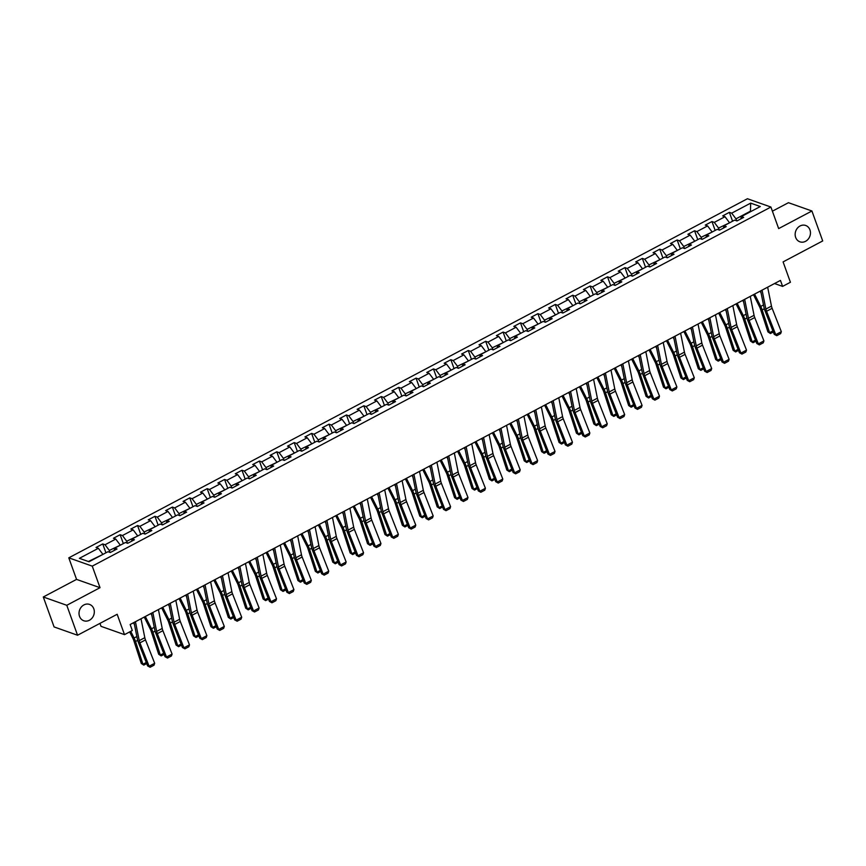 <?xml version="1.0" encoding="UTF-8"?>
<svg xmlns="http://www.w3.org/2000/svg" width="866" height="866" viewBox="0 0 866 866"><rect width="100%" height="100%" fill="white"/><g stroke="black" fill="none" stroke-linecap="round" stroke-linejoin="round"><path stroke-width="1.3" d="M93.809 608.809A8.671 7.523 -70.5 0 1 92.034 618.129A8.671 7.523 -70.5 0 1 83.786 620.76A8.671 7.523 -70.5 0 1 79.531 616.365A8.671 7.523 -70.5 0 1 81.307 607.044A8.671 7.523 -70.5 0 1 89.555 604.414A8.671 7.523 -70.5 0 1 93.809 608.809M809.948 229.869A8.671 7.523 -70.5 0 1 808.173 239.189A8.671 7.523 -70.5 0 1 799.913 241.82A8.671 7.523 -70.5 0 1 795.659 237.425A8.671 7.523 -70.5 0 1 797.445 228.104A8.671 7.523 -70.5 0 1 805.694 225.474A8.671 7.523 -70.5 0 1 809.948 229.869M99.958 623.379L101.019 626.335L124.498 634.637L132.303 630.502L130.149 624.516L780.45 280.411L782.604 286.397L790.42 282.262L783.091 261.9L822.7 240.943L811.918 211.001L788.45 202.698L772.396 211.185M43.3 596.988L54.082 626.93L77.55 635.233L66.779 605.291L100.023 587.689L92.261 566.137L68.793 557.834L76.554 579.397L43.3 596.988L66.779 605.291M92.261 566.137L770.902 207.039L747.434 198.736L68.793 557.834M750.67 203.131L731.694 213.166L729.378 212.343L722.688 215.894L725.004 216.706L714.288 222.378L711.971 221.555L705.281 225.095L707.598 225.918L696.881 231.59L694.564 230.767L687.875 234.307L690.191 235.13L679.474 240.802L677.158 239.979L670.468 243.519L672.785 244.342L662.068 250.003L659.751 249.191L653.061 252.731L655.378 253.554L644.661 259.215L642.345 258.404L635.655 261.943L637.971 262.766L627.255 268.428L624.938 267.605L618.248 271.155L620.565 271.967L609.848 277.64L607.531 276.817L600.842 280.368L603.158 281.179L592.441 286.852L590.125 286.029L583.435 289.569L585.752 290.391L575.035 296.064L572.718 295.241L566.028 298.781L568.345 299.604L557.628 305.276L555.312 304.453L548.622 307.993L550.938 308.816L540.222 314.488L537.905 313.665L531.215 317.205L533.532 318.028L522.815 323.689L520.498 322.877L513.809 326.417L516.114 327.24L505.408 332.901L503.092 332.089L496.402 335.629L498.708 336.452L488.002 342.113L485.685 341.291L478.995 344.841L481.301 345.653L470.595 351.325L468.279 350.503L461.589 354.053L463.895 354.865L453.189 360.537L450.872 359.715L444.171 363.255L446.488 364.077L435.782 369.75L433.465 368.927L426.765 372.467L429.081 373.289L418.375 378.962L416.059 378.139L409.358 381.679L411.675 382.501L400.969 388.174L398.652 387.351L391.952 390.891L394.268 391.713L383.562 397.375L381.246 396.563L374.545 400.103L376.862 400.926L366.156 406.587L363.839 405.775L357.138 409.315L359.455 410.138L348.749 415.799L346.432 414.976L339.732 418.527L342.048 419.339L331.342 425.011L329.026 424.188L322.325 427.739L324.642 428.551L313.936 434.223L311.619 433.401L304.919 436.94L307.235 437.763L296.529 443.435L294.213 442.613L287.512 446.152L289.829 446.975L279.123 452.647L276.806 451.825L270.105 455.364L272.422 456.187L261.716 461.849L259.399 461.037L252.699 464.577L255.015 465.399L244.309 471.061L241.993 470.249L235.292 473.789L237.609 474.611L226.903 480.273L224.586 479.461L217.886 483.001L220.202 483.823L209.496 489.485L207.18 488.662L200.479 492.213L202.796 493.025L192.09 498.697L189.773 497.874L183.072 501.425L185.389 502.237L174.683 507.909L172.366 507.086L165.666 510.626L167.982 511.449L157.276 517.121L154.96 516.298L148.259 519.838L150.576 520.661L139.87 526.333L137.553 525.51L130.853 529.05L133.169 529.873L122.463 535.534L120.147 534.723L113.446 538.262L115.763 539.085L105.046 544.746L102.74 543.935L96.039 547.474L98.356 548.297L79.391 558.332L89.036 561.742L108.001 551.707L110.318 552.519L117.007 548.979L114.691 548.156L125.408 542.495L127.724 543.307L134.414 539.767L132.097 538.955L142.814 533.283L145.131 534.106L151.821 530.555L149.504 529.743L160.221 524.071L162.537 524.893L169.227 521.343L166.911 520.531L177.627 514.859L179.944 515.681L186.634 512.142L184.317 511.319L195.034 505.647L197.351 506.469L204.04 502.93L201.724 502.107L212.441 496.435L214.757 497.257L221.447 493.717L219.13 492.895L229.847 487.233L232.164 488.045L238.854 484.505L236.537 483.683L247.254 478.021L249.57 478.833L256.26 475.293L253.954 474.471L264.66 468.809L266.977 469.621L273.667 466.081L271.361 465.269L282.067 459.597L284.384 460.42L291.073 456.869L288.768 456.057L299.474 450.385L301.79 451.208L308.48 447.657L306.174 446.845L316.88 441.173L319.197 441.996L325.897 438.456L323.581 437.633L334.287 431.961L336.603 432.784L343.304 429.244L340.988 428.421L351.693 422.749L354.01 423.571L360.711 420.032L358.394 419.209L369.1 413.547L371.417 414.359L378.117 410.82L375.801 409.997L386.507 404.335L388.823 405.147L395.524 401.608L393.207 400.785L403.913 395.123L406.23 395.935L412.93 392.395L410.614 391.584L421.32 385.911L423.636 386.734L430.337 383.183L428.02 382.371L438.726 376.699L441.043 377.522L447.744 373.971L445.427 373.159L456.133 367.487L458.45 368.31L465.15 364.77L462.834 363.947L473.54 358.275L475.856 359.098L482.557 355.558L480.24 354.735L490.946 349.063L493.263 349.886L499.963 346.346L497.647 345.523L508.353 339.862L510.669 340.674L517.37 337.134L515.053 336.311L525.759 330.65L528.076 331.462L534.777 327.922L532.46 327.099L543.166 321.438L545.483 322.249L552.183 318.71L549.867 317.898L560.573 312.225L562.889 313.048L569.59 309.498L567.273 308.686L577.979 303.013L580.296 303.836L586.996 300.285L584.68 299.474L595.386 293.801L597.702 294.624L604.403 291.084L602.087 290.262L612.792 284.589L615.109 285.412L621.81 281.872L619.493 281.049L630.199 275.377L632.516 276.2L639.216 272.66L636.9 271.837L647.606 266.176L649.922 266.988L656.623 263.448L654.306 262.625L665.023 256.964L667.329 257.776L674.029 254.236L671.713 253.413L682.43 247.752L684.735 248.564L691.436 245.024L689.12 244.212L699.836 238.54L702.142 239.362L708.843 235.812L706.526 235L717.243 229.328L719.549 230.15L726.249 226.6L723.933 225.788L734.649 220.116L736.966 220.938L743.656 217.398L741.339 216.576L760.305 206.541L750.67 203.131L750.465 211.174L735.959 218.849L736.674 220.83M110.025 552.421L109.311 550.44L120.201 545.244M114.215 550.462L114.691 548.156M105.046 544.746L109.311 550.44M115.763 539.085L120.028 544.768M127.432 543.209L126.717 541.228L137.607 536.043M131.621 541.25L132.097 538.955M122.463 535.534L126.717 541.228M133.169 529.873L137.434 535.556M144.839 533.997L144.124 532.016L155.014 526.831M149.028 532.038L149.504 529.743M139.87 526.333L144.124 532.016M150.576 520.661L154.841 526.344M162.245 524.785L161.531 522.804L172.421 517.619M166.434 522.826L166.911 520.531M157.276 517.121L161.531 522.804M167.982 511.449L172.247 517.143M179.652 515.573L178.937 513.592L189.827 508.407M183.841 513.614L184.317 511.319M174.683 507.909L178.937 513.592M185.389 502.237L189.654 507.931M197.058 506.361L196.344 504.38L207.234 499.195M201.248 504.402L201.724 502.107M192.09 498.697L196.344 504.38M202.796 493.025L207.061 498.719M214.465 497.16L213.75 495.179L224.64 489.983M218.654 495.19L219.13 492.895M209.496 489.485L213.75 495.179M220.202 483.823L224.467 489.507M231.871 487.948L231.157 485.967L242.047 480.771M236.061 485.988L236.537 483.683M226.903 480.273L231.157 485.967M237.609 474.611L241.874 480.294M249.278 478.736L248.564 476.755L259.454 471.559M253.467 476.776L253.954 474.471M244.309 471.061L248.564 476.755M255.015 465.399L259.28 471.082M266.685 469.524L265.97 467.543L276.86 462.357M270.874 467.564L271.361 465.269M261.716 461.849L265.97 467.543M272.422 456.187L276.687 461.87M284.091 460.311L283.377 458.33L294.267 453.145M288.281 458.352L288.768 456.057M279.123 452.647L283.377 458.33M289.829 446.975L294.094 452.658M301.498 451.099L300.783 449.118L311.673 443.933M305.687 449.14L306.174 446.845M296.529 443.435L300.783 449.118M307.235 437.763L311.5 443.457M318.905 441.887L318.201 439.906L329.08 434.721M323.094 439.928L323.581 437.633M313.936 434.223L318.201 439.906M324.642 428.551L328.907 434.245M336.311 432.686L335.607 430.694L346.487 425.509M340.5 430.716L340.988 428.421M331.342 425.011L335.607 430.694M342.048 419.339L346.313 425.033M353.718 423.474L353.014 421.493L363.893 416.297M357.907 421.504L358.394 419.209M348.749 415.799L353.014 421.493M359.455 410.138L363.72 415.821M371.124 414.262L370.421 412.281L381.3 407.085M375.314 412.303L375.801 409.997M366.156 406.587L370.421 412.281M376.862 400.926L381.127 406.609M388.531 405.05L387.827 403.069L398.706 397.873M392.72 403.091L393.207 400.785M383.562 397.375L387.827 403.069M394.268 391.713L398.533 397.397M405.938 395.838L405.234 393.857L416.113 388.672M410.127 393.878L410.614 391.584M400.969 388.174L405.234 393.857M411.675 382.501L415.94 388.185M423.355 386.626L422.64 384.645L433.52 379.46M427.533 384.666L428.02 382.371M418.375 378.962L422.64 384.645M429.081 373.289L433.346 378.972M440.762 377.414L440.047 375.433L450.926 370.247M444.94 375.454L445.427 373.159M435.782 369.75L440.047 375.433M446.488 364.077L450.753 369.771M458.168 368.202L457.454 366.221L468.333 361.035M462.347 366.242L462.834 363.947M453.189 360.537L457.454 366.221M463.895 354.865L468.16 360.559M475.575 359L474.86 357.009L485.739 351.823M479.753 357.03L480.24 354.735M470.595 351.325L474.86 357.009M481.301 345.653L485.566 351.347M492.981 349.788L492.267 347.807L503.146 342.611M497.16 347.818L497.647 345.523M488.002 342.113L492.267 347.807M498.708 336.452L502.973 342.135M510.388 340.576L509.673 338.595L520.553 333.399M514.566 338.617L515.053 336.311M505.408 332.901L509.673 338.595M516.114 327.24L520.379 332.923M527.795 331.364L527.08 329.383L537.959 324.187M531.973 329.405L532.46 327.099M522.815 323.689L527.08 329.383M533.532 318.028L537.786 323.711M545.201 322.152L544.487 320.171L555.366 314.986M549.39 320.193L549.867 317.898M540.222 314.488L544.487 320.171M550.938 308.816L555.193 314.499M562.608 312.94L561.893 310.959L572.772 305.774M566.797 310.981L567.273 308.686M557.628 305.276L561.893 310.959M568.345 299.604L572.599 305.297M580.014 303.728L579.3 301.747L590.179 296.562M584.204 301.769L584.68 299.474M575.035 296.064L579.3 301.747M585.752 290.391L590.006 296.085M597.421 294.516L596.706 292.535L607.586 287.35M601.61 292.556L602.087 290.262M592.441 286.852L596.706 292.535M603.158 281.179L607.412 286.873M614.828 285.315L614.113 283.323L624.992 278.138M619.017 283.344L619.493 281.049M609.848 277.64L614.113 283.323M620.565 271.967L624.819 277.661M632.234 276.102L631.52 274.121L642.399 268.925M636.423 274.132L636.9 271.837M627.255 268.428L631.52 274.121M637.971 262.766L642.226 268.449M649.641 266.89L648.926 264.909L659.805 259.713M653.83 264.931L654.306 262.625M644.661 259.215L648.926 264.909M655.378 253.554L659.632 259.237M667.047 257.678L666.333 255.697L677.212 250.501M671.237 255.719L671.713 253.413M662.068 250.003L666.333 255.697M672.785 244.342L677.039 250.025M684.454 248.466L683.739 246.485L694.619 241.3M688.643 246.507L689.12 244.212M679.474 240.802L683.739 246.485M690.191 235.13L694.445 240.813M701.861 239.254L701.146 237.273L712.025 232.088M706.05 237.295L706.526 235M696.881 231.59L701.146 237.273M707.598 225.918L711.852 231.612M719.267 230.042L718.553 228.061L729.432 222.876M723.456 228.083L723.933 225.788M714.288 222.378L718.553 228.061M725.004 216.706L729.259 222.4M740.863 218.871L741.339 216.576M731.694 213.166L735.959 218.849M124.498 634.637L117.17 614.275L77.55 635.233M770.902 207.039L778.664 228.592L811.918 211.001M774.529 283.539L782.604 286.397M102.794 554.457L88.386 561.514M98.356 548.297L102.621 553.98M729.378 212.343L732.571 221.209M711.971 221.555L715.164 230.421M694.564 230.767L697.758 239.633M677.158 239.979L680.351 248.845M659.751 249.191L662.945 258.057M642.345 258.404L645.538 267.269M624.938 267.605L628.131 276.481M607.531 276.817L610.725 285.693M590.125 286.029L593.318 294.895M572.718 295.241L575.912 304.107M555.312 304.453L558.505 313.319M537.905 313.665L541.098 322.531M520.498 322.877L523.692 331.743M503.092 332.089L506.285 340.955M485.685 341.291L488.879 350.167M468.279 350.503L471.472 359.379M450.872 359.715L454.065 368.58M433.465 368.927L436.659 377.793M416.059 378.139L419.252 387.005M398.652 387.351L401.846 396.217M381.246 396.563L384.439 405.429M363.839 405.775L367.032 414.641M346.432 414.976L349.626 423.853M329.026 424.188L332.219 433.065M311.619 433.401L314.813 442.266M294.213 442.613L297.406 451.478M276.806 451.825L279.999 460.69M259.399 461.037L262.593 469.902M241.993 470.249L245.186 479.115M224.586 479.461L227.78 488.327M207.18 488.662L210.373 497.539M189.773 497.874L192.966 506.751M172.366 507.086L175.56 515.952M154.96 516.298L158.153 525.164M137.553 525.51L140.747 534.376M120.147 534.723L123.34 543.588M102.74 543.935L105.923 552.8M100.023 587.689L76.554 579.397M767.655 287.187L771.465 306.099A6.766 2.446 -117.9 0 0 772.136 308.318L781.327 331.7L775.741 334.655L776.748 335.683L774.236 334.308L765.046 310.926A10.154 3.67 62.1 0 1 764.039 307.603L760.673 290.879M774.236 334.308L775.741 334.655L766.551 311.273A6.766 2.446 -117.9 0 1 765.88 309.054L762.069 290.132M781.327 331.7L780.656 333.616L776.748 335.683M753.474 294.678L759.547 306.813A6.766 2.446 62.1 0 1 760.51 309.13L767.936 331.895L769.593 332.663L762.167 309.909A10.154 3.67 -117.9 0 0 760.727 306.423L754.567 294.104M761.127 293.119L760.142 291.16M773.327 331.992L770.437 333.518L767.936 331.895M770.437 333.518L769.593 332.663L772.905 330.909M750.248 296.389L754.059 315.311A6.766 2.446 -117.9 0 0 754.73 317.53L763.92 340.912L758.335 343.867L759.341 344.895L756.83 343.521L747.639 320.139A10.154 3.67 62.1 0 1 746.633 316.804L743.266 300.08M756.83 343.521L758.335 343.867L749.144 320.474A6.766 2.446 -117.9 0 1 748.473 318.266L744.663 299.344M763.92 340.912L763.249 342.828L759.341 344.895M732.842 305.601L736.652 324.523A6.766 2.446 -117.9 0 0 737.323 326.742L746.514 350.124L740.928 353.079L741.935 354.107L739.423 352.733L730.233 329.351A10.154 3.67 62.1 0 1 729.226 326.017L725.86 309.292M739.423 352.733L740.928 353.079L731.738 329.686A6.766 2.446 -117.9 0 1 731.066 327.467L727.256 308.556M746.514 350.124L745.842 352.04L741.935 354.107M736.068 303.89L742.14 316.025A6.766 2.446 62.1 0 1 743.104 318.342L750.53 341.096L752.186 341.875L744.76 319.121A10.154 3.67 -117.9 0 0 743.32 315.635L737.161 303.317M743.721 302.331L742.736 300.361M755.921 341.204L753.019 342.73L750.53 341.096M753.019 342.73L752.186 341.875L755.498 340.121M718.661 313.102L724.734 325.237A6.766 2.446 62.1 0 1 725.697 327.554L733.123 350.308L734.779 351.087L727.353 328.333A10.154 3.67 -117.9 0 0 725.914 324.847L719.743 312.529M726.314 311.543L725.329 309.573M738.514 350.405L735.613 351.942L733.123 350.308M735.613 351.942L734.779 351.087L738.092 349.334M715.435 314.813L719.245 333.735A6.766 2.446 -117.9 0 0 719.917 335.954L729.107 359.336L723.521 362.28L724.528 363.309L722.017 361.945L712.826 338.563A10.154 3.67 62.1 0 1 711.82 335.229L708.453 318.504M722.017 361.945L723.521 362.28L714.331 338.898A6.766 2.446 -117.9 0 1 713.66 336.679L709.849 317.768M729.107 359.336L728.436 361.241L724.528 363.309M698.028 324.025L701.839 342.936A6.766 2.446 -117.9 0 0 702.51 345.155L711.7 368.548L706.115 371.492L707.121 372.521L704.61 371.157L695.42 347.764A10.154 3.67 62.1 0 1 694.413 344.441L691.046 327.716M704.61 371.157L706.115 371.492L696.924 348.11A6.766 2.446 -117.9 0 1 696.253 345.891L692.443 326.98M711.7 368.548L711.029 370.453L707.121 372.521M680.622 333.237L684.432 352.148A6.766 2.446 -117.9 0 0 685.103 354.367L694.294 377.749L688.708 380.704L689.715 381.733L687.203 380.358L678.013 356.976A10.154 3.67 62.1 0 1 677.006 353.653L673.64 336.928M687.203 380.358L688.708 380.704L679.518 357.322A6.766 2.446 -117.9 0 1 678.847 355.103L675.036 336.192M694.294 377.749L693.623 379.665L689.715 381.733M701.254 322.314L707.327 334.438A6.766 2.446 62.1 0 1 708.291 336.766L715.717 359.52L717.373 360.299L709.947 337.534A10.154 3.67 -117.9 0 0 708.507 334.06L702.337 321.741M708.908 320.756L707.923 318.785M721.107 359.617L718.206 361.154L715.717 359.52M718.206 361.154L717.373 360.299L720.685 358.546M683.848 331.526L689.921 343.65A6.766 2.446 62.1 0 1 690.884 345.978L698.31 368.732L699.966 369.511L692.54 346.746A10.154 3.67 -117.9 0 0 691.1 343.272L684.93 330.953M691.501 329.968L690.516 327.998M703.701 368.829L700.8 370.367L698.31 368.732M700.8 370.367L699.966 369.511L703.279 367.758M666.441 340.739L672.514 352.863A6.766 2.446 62.1 0 1 673.477 355.19L680.903 377.944L682.56 378.723L675.134 355.958A10.154 3.67 -117.9 0 0 673.694 352.484L667.524 340.165M674.094 339.18L673.109 337.21M686.294 378.041L683.393 379.579L680.903 377.944M683.393 379.579L682.56 378.723L685.872 376.97M649.035 349.951L655.107 362.075A6.766 2.446 62.1 0 1 656.071 364.391L663.497 387.156L665.153 387.925L657.727 365.171A10.154 3.67 -117.9 0 0 656.287 361.696L650.117 349.377M656.688 348.392L655.703 346.422M668.888 387.254L665.986 388.791L663.497 387.156M665.986 388.791L665.153 387.925L668.465 386.182M631.628 359.152L637.701 371.287A6.766 2.446 62.1 0 1 638.664 373.603L646.09 396.368L647.746 397.137L640.32 374.383A10.154 3.67 -117.9 0 0 638.881 370.897L632.71 358.578M639.281 357.604L638.296 355.634M651.481 396.466L648.58 397.992L646.09 396.368M648.58 397.992L647.746 397.137L651.059 395.383M614.221 368.364L620.294 380.499A6.766 2.446 62.1 0 1 621.258 382.815L628.684 405.58L630.34 406.349L622.914 383.595A10.154 3.67 -117.9 0 0 621.474 380.109L615.304 367.79M621.875 366.805L620.89 364.846M634.074 405.678L631.173 407.204L628.684 405.58M631.173 407.204L630.34 406.349L633.652 404.595M596.815 377.576L602.888 389.711A6.766 2.446 62.1 0 1 603.851 392.027L611.277 414.782L612.933 415.561L605.507 392.807A10.154 3.67 -117.9 0 0 604.067 389.321L597.897 377.002M604.468 376.017L603.483 374.047M616.668 414.89L613.767 416.416L611.277 414.782M613.767 416.416L612.933 415.561L616.246 413.807M579.408 386.788L585.481 398.923A6.766 2.446 62.1 0 1 586.444 401.239L593.87 423.994L595.527 424.773L588.101 402.019A10.154 3.67 -117.9 0 0 586.661 398.533L580.491 386.214M587.061 385.229L586.076 383.259M599.261 424.091L596.36 425.628L593.87 423.994M596.36 425.628L595.527 424.773L598.839 423.019M562.002 396L568.074 408.124A6.766 2.446 62.1 0 1 569.038 410.452L576.464 433.206L578.12 433.985L570.694 411.22A10.154 3.67 -117.9 0 0 569.254 407.745L563.084 395.426M569.655 394.441L568.67 392.471M581.855 433.303L578.953 434.84L576.464 433.206M578.953 434.84L578.12 433.985L581.432 432.231M544.595 405.212L550.668 417.336A6.766 2.446 62.1 0 1 551.631 419.664L559.046 442.418L560.713 443.197L553.287 420.432A10.154 3.67 -117.9 0 0 551.848 416.957L545.677 404.639M552.248 403.653L551.263 401.683M564.448 442.515L561.547 444.052L559.046 442.418M561.547 444.052L560.713 443.197L564.026 441.444M527.188 414.424L533.261 426.548A6.766 2.446 62.1 0 1 534.225 428.876L541.64 451.63L543.307 452.409L535.881 429.644A10.154 3.67 -117.9 0 0 534.441 426.169L528.271 413.851M534.842 412.865L533.857 410.895M547.041 451.727L544.14 453.264L541.64 451.63M544.14 453.264L543.307 452.409L546.619 450.656M509.782 423.636L515.855 435.76A6.766 2.446 62.1 0 1 516.818 438.077L524.233 460.842L525.9 461.61L518.474 438.856A10.154 3.67 -117.9 0 0 517.034 435.371L510.864 423.063M517.435 422.078L516.45 420.107M529.635 460.939L526.734 462.476L524.233 460.842M526.734 462.476L525.9 461.61L529.213 459.868M492.375 432.838L498.448 444.972A6.766 2.446 62.1 0 1 499.411 447.289L506.827 470.054L508.494 470.823L501.068 448.068A10.154 3.67 -117.9 0 0 499.628 444.583L493.458 432.264M500.028 431.29L499.043 429.32M512.228 470.151L509.327 471.678L506.827 470.054M509.327 471.678L508.494 470.823L511.806 469.069M474.969 442.05L481.041 454.185A6.766 2.446 62.1 0 1 482.005 456.501L489.42 479.266L491.087 480.035L483.661 457.28A10.154 3.67 -117.9 0 0 482.221 453.795L476.051 441.476M482.622 440.491L481.637 438.532M494.822 479.363L491.92 480.89L489.42 479.266M491.92 480.89L491.087 480.035L494.399 478.281M457.562 451.262L463.635 463.397A6.766 2.446 62.1 0 1 464.598 465.713L472.013 488.467L473.68 489.247L466.254 466.493A10.154 3.67 -117.9 0 0 464.815 463.007L458.644 450.688M465.215 449.703L464.23 447.733M477.415 488.576L474.514 490.102L472.013 488.467M474.514 490.102L473.68 489.247L476.993 487.493M440.155 460.474L446.228 472.609A6.766 2.446 62.1 0 1 447.192 474.925L454.607 497.679L456.274 498.459L448.848 475.705A10.154 3.67 -117.9 0 0 447.408 472.219L441.238 459.9M447.809 458.915L446.824 456.945M460.008 497.777L457.107 499.314L454.607 497.679M457.107 499.314L456.274 498.459L459.586 496.705M422.749 469.686L428.822 481.81A6.766 2.446 62.1 0 1 429.785 484.137L437.2 506.891L438.867 507.671L431.441 484.906A10.154 3.67 -117.9 0 0 430.001 481.431L423.831 469.112M430.402 468.127L429.417 466.157M442.602 506.989L439.701 508.526L437.2 506.891M439.701 508.526L438.867 507.671L442.18 505.917M405.342 478.898L411.415 491.022A6.766 2.446 62.1 0 1 412.378 493.349L419.793 516.104L421.461 516.883L414.035 494.118A10.154 3.67 -117.9 0 0 412.595 490.643L406.425 478.324M412.995 477.339L412.01 475.369M425.195 516.201L422.294 517.738L419.793 516.104M422.294 517.738L421.461 516.883L424.773 515.129M387.936 488.11L394.008 500.234A6.766 2.446 62.1 0 1 394.972 502.561L402.387 525.316L404.054 526.095L396.628 503.33A10.154 3.67 -117.9 0 0 395.188 499.855L389.018 487.536M395.589 486.551L394.604 484.581M407.789 525.413L404.887 526.95L402.387 525.316M404.887 526.95L404.054 526.095L407.366 524.341M663.215 342.449L667.026 361.36A6.766 2.446 -117.9 0 0 667.697 363.579L676.887 386.961L671.302 389.916L672.308 390.945L669.797 389.57L660.606 366.188A10.154 3.67 62.1 0 1 659.6 362.865L656.233 346.14M669.797 389.57L671.302 389.916L662.111 366.535A6.766 2.446 -117.9 0 1 661.44 364.315L657.63 345.393M676.887 386.961L676.216 388.877L672.308 390.945M645.809 351.661L649.619 370.572A6.766 2.446 -117.9 0 0 650.29 372.791L659.481 396.173L653.895 399.129L654.902 400.157L652.39 398.782L643.2 375.4A10.154 3.67 62.1 0 1 642.193 372.077L638.827 355.352M652.39 398.782L653.895 399.129L644.705 375.747A6.766 2.446 -117.9 0 1 644.033 373.527L640.223 354.605M659.481 396.173L658.81 398.089L654.902 400.157M628.402 360.873L632.212 379.784A6.766 2.446 -117.9 0 0 632.884 382.003L642.074 405.385L636.488 408.341L637.495 409.369L634.984 407.994L625.793 384.612A10.154 3.67 62.1 0 1 624.787 381.289L621.42 364.564M634.984 407.994L636.488 408.341L627.298 384.959A6.766 2.446 -117.9 0 1 626.627 382.74L622.816 363.817M642.074 405.385L641.403 407.301L637.495 409.369M610.985 370.074L614.795 388.996A6.766 2.446 -117.9 0 0 615.477 391.215L624.667 414.598L619.082 417.553L620.088 418.581L617.577 417.206L608.387 393.824A10.154 3.67 62.1 0 1 607.38 390.49L604.013 373.766M617.577 417.206L619.082 417.553L609.891 394.16A6.766 2.446 -117.9 0 1 609.22 391.952L605.41 373.03M624.667 414.598L623.996 416.514L620.088 418.581M593.578 379.286L597.388 398.208A6.766 2.446 -117.9 0 0 598.07 400.428L607.261 423.81L601.675 426.765L602.682 427.793L600.17 426.418L590.98 403.036A10.154 3.67 62.1 0 1 589.973 399.702L586.607 382.978M600.17 426.418L601.675 426.765L592.485 403.372A6.766 2.446 -117.9 0 1 591.814 401.153L588.003 382.242M607.261 423.81L606.59 425.726L602.682 427.793M576.171 388.498L579.982 407.421A6.766 2.446 -117.9 0 0 580.664 409.64L589.854 433.022L584.269 435.966L585.275 436.994L582.764 435.63L573.573 412.248A10.154 3.67 62.1 0 1 572.567 408.914L569.2 392.19M582.764 435.63L584.269 435.966L575.078 412.584A6.766 2.446 -117.9 0 1 574.407 410.365L570.597 391.454M589.854 433.022L589.183 434.927L585.275 436.994M558.765 397.71L562.575 416.622A6.766 2.446 -117.9 0 0 563.257 418.841L572.448 442.234L566.862 445.178L567.869 446.207L565.357 444.843L556.167 421.45A10.154 3.67 62.1 0 1 555.16 418.126L551.794 401.402M565.357 444.843L566.862 445.178L557.672 421.796A6.766 2.446 -117.9 0 1 557 419.577L553.19 400.666M572.448 442.234L571.777 444.139L567.869 446.207M541.358 406.923L545.169 425.834A6.766 2.446 -117.9 0 0 545.851 428.053L555.03 451.435L549.455 454.39L550.462 455.419L547.951 454.044L538.76 430.662A10.154 3.67 62.1 0 1 537.754 427.339L534.387 410.614M547.951 454.044L549.455 454.39L540.265 431.008A6.766 2.446 -117.9 0 1 539.594 428.789L535.783 409.878M555.03 451.435L554.37 453.351L550.462 455.419M523.952 416.135L527.762 435.046A6.766 2.446 -117.9 0 0 528.433 437.265L537.624 460.647L532.049 463.602L533.055 464.631L530.544 463.256L521.354 439.874A10.154 3.67 62.1 0 1 520.347 436.551L516.98 419.826M530.544 463.256L532.049 463.602L522.858 440.22A6.766 2.446 -117.9 0 1 522.187 438.001L518.377 419.079M537.624 460.647L536.963 462.563L533.055 464.631M506.545 425.347L510.355 444.258A6.766 2.446 -117.9 0 0 511.027 446.477L520.217 469.859L514.642 472.814L515.649 473.843L513.137 472.468L503.947 449.086A10.154 3.67 62.1 0 1 502.94 445.763L499.574 429.038M513.137 472.468L514.642 472.814L505.452 449.432A6.766 2.446 -117.9 0 1 504.781 447.213L500.97 428.291M520.217 469.859L519.557 471.775L515.649 473.843M489.138 434.559L492.949 453.47A6.766 2.446 -117.9 0 0 493.62 455.689L502.81 479.071L497.236 482.026L498.242 483.055L495.731 481.68L486.54 458.298A10.154 3.67 62.1 0 1 485.534 454.964L482.167 438.25M495.731 481.68L497.236 482.026L488.045 458.644A6.766 2.446 -117.9 0 1 487.374 456.425L483.564 437.503M502.81 479.071L502.15 480.987L498.242 483.055M471.732 443.76L475.542 462.682A6.766 2.446 -117.9 0 0 476.213 464.901L485.404 488.283L479.829 491.239L480.836 492.267L478.324 490.892L469.134 467.51A10.154 3.67 62.1 0 1 468.127 464.176L464.761 447.451M478.324 490.892L479.829 491.239L470.639 467.846A6.766 2.446 -117.9 0 1 469.967 465.637L466.157 446.715M485.404 488.283L484.744 490.199L480.836 492.267M454.325 452.972L458.136 471.894A6.766 2.446 -117.9 0 0 458.807 474.113L467.997 497.495L462.422 500.451L463.429 501.468L460.918 500.104L451.727 476.722A10.154 3.67 62.1 0 1 450.721 473.388L447.354 456.663M460.918 500.104L462.422 500.451L453.232 477.058A6.766 2.446 -117.9 0 1 452.561 474.839L448.75 455.927M467.997 497.495L467.337 499.411L463.429 501.468M436.919 462.184L440.729 481.106A6.766 2.446 -117.9 0 0 441.4 483.325L450.591 506.707L445.016 509.652L446.022 510.68L443.511 509.316L434.321 485.934A10.154 3.67 62.1 0 1 433.314 482.6L429.947 465.876M443.511 509.316L445.016 509.652L435.825 486.27A6.766 2.446 -117.9 0 1 435.154 484.051L431.344 465.139M450.591 506.707L449.93 508.613L446.022 510.68M419.512 471.396L423.322 490.308A6.766 2.446 -117.9 0 0 423.994 492.527L433.184 515.92L427.609 518.864L428.616 519.892L426.104 518.528L416.914 495.135A10.154 3.67 62.1 0 1 415.907 491.812L412.541 475.088M426.104 518.528L427.609 518.864L418.419 495.482A6.766 2.446 -117.9 0 1 417.748 493.263L413.937 474.351M433.184 515.92L432.513 517.825L428.616 519.892M402.105 480.608L405.916 499.52A6.766 2.446 -117.9 0 0 406.587 501.739L415.777 525.121L410.203 528.076L411.209 529.104L408.698 527.73L399.507 504.348A10.154 3.67 62.1 0 1 398.501 501.024L395.134 484.3M408.698 527.73L410.203 528.076L401.012 504.694A6.766 2.446 -117.9 0 1 400.341 502.475L396.531 483.564M415.777 525.121L415.106 527.037L411.209 529.104M384.699 489.82L388.509 508.732A6.766 2.446 -117.9 0 0 389.18 510.951L398.371 534.333L392.796 537.288L393.803 538.316L391.291 536.942L382.101 513.56A10.154 3.67 62.1 0 1 381.094 510.236L377.728 493.512M391.291 536.942L392.796 537.288L383.606 513.906A6.766 2.446 -117.9 0 1 382.934 511.687L379.124 492.765M398.371 534.333L397.7 536.249L393.803 538.316M367.292 499.033L371.103 517.944A6.766 2.446 -117.9 0 0 371.774 520.163L380.964 543.545L375.389 546.5L376.396 547.529L373.885 546.154L364.694 522.772A10.154 3.67 62.1 0 1 363.688 519.448L360.321 502.724M373.885 546.154L375.389 546.5L366.199 523.118A6.766 2.446 -117.9 0 1 365.528 520.899L361.717 501.977M380.964 543.545L380.293 545.461L376.396 547.529M349.886 508.245L353.696 527.156A6.766 2.446 -117.9 0 0 354.367 529.375L363.558 552.757L357.983 555.712L358.989 556.741L356.478 555.366L347.288 531.984A10.154 3.67 62.1 0 1 346.281 528.65L342.914 511.936M356.478 555.366L357.983 555.712L348.792 532.33A6.766 2.446 -117.9 0 1 348.121 530.111L344.311 511.189M363.558 552.757L362.886 554.673L358.989 556.741M332.479 517.446L336.289 536.368A6.766 2.446 -117.9 0 0 336.961 538.587L346.151 561.969L340.576 564.924L341.583 565.953L339.071 564.578L329.881 541.196A10.154 3.67 62.1 0 1 328.874 537.862L325.508 521.137M339.071 564.578L340.576 564.924L331.386 541.531A6.766 2.446 -117.9 0 1 330.715 539.323L326.904 520.401M346.151 561.969L345.48 563.885L341.583 565.953M370.529 497.322L376.602 509.446A6.766 2.446 62.1 0 1 377.565 511.763L384.98 534.528L386.647 535.296L379.221 512.542A10.154 3.67 -117.9 0 0 377.782 509.056L371.611 496.748M378.182 495.763L377.186 493.793M390.382 534.625L387.481 536.162L384.98 534.528M387.481 536.162L386.647 535.296L389.96 533.553M353.122 506.523L359.195 518.658A6.766 2.446 62.1 0 1 360.159 520.975L367.574 543.74L369.241 544.508L361.815 521.754A10.154 3.67 -117.9 0 0 360.375 518.269L354.205 505.95M360.765 504.975L359.78 503.005M372.975 543.837L370.074 545.364L367.574 543.74M370.074 545.364L369.241 544.508L372.553 542.755M335.716 515.735L341.789 527.87A6.766 2.446 62.1 0 1 342.752 530.187L350.167 552.952L351.834 553.72L344.408 530.966A10.154 3.67 -117.9 0 0 342.968 527.481L336.798 515.162M343.358 514.177L342.373 512.217M355.569 553.049L352.668 554.576L350.167 552.952M352.668 554.576L351.834 553.72L355.147 551.967M318.309 524.948L324.382 537.082A6.766 2.446 62.1 0 1 325.345 539.399L332.76 562.153L334.428 562.932L327.002 540.178A10.154 3.67 -117.9 0 0 325.562 536.693L319.392 524.374M325.952 523.389L324.966 521.419M338.162 562.261L335.261 563.788L332.76 562.153M335.261 563.788L334.428 562.932L337.74 561.179M315.072 526.658L318.883 545.58A6.766 2.446 -117.9 0 0 319.554 547.799L328.744 571.181L323.17 574.136L324.176 575.154L321.665 573.79L312.474 550.408A10.154 3.67 62.1 0 1 311.468 547.074L308.101 530.349M321.665 573.79L323.17 574.136L313.979 550.744A6.766 2.446 -117.9 0 1 313.308 548.524L309.498 529.613M328.744 571.181L328.073 573.097L324.176 575.154M297.666 535.87L301.476 554.792A6.766 2.446 -117.9 0 0 302.147 557.011L311.338 580.393L305.763 583.338L306.77 584.366L304.258 583.002L295.068 559.609A10.154 3.67 62.1 0 1 294.061 556.286L290.695 539.561M304.258 583.002L305.763 583.338L296.573 559.956A6.766 2.446 -117.9 0 1 295.901 557.736L292.091 538.825M311.338 580.393L310.667 582.298L306.77 584.366M280.259 545.082L284.07 563.993A6.766 2.446 -117.9 0 0 284.741 566.212L293.931 589.605L288.356 592.55L289.363 593.578L286.852 592.214L277.661 568.821A10.154 3.67 62.1 0 1 276.655 565.498L273.288 548.773M286.852 592.214L288.356 592.55L279.166 569.168A6.766 2.446 -117.9 0 1 278.495 566.949L274.684 548.037M293.931 589.605L293.26 591.51L289.363 593.578M262.853 554.294L266.663 573.205A6.766 2.446 -117.9 0 0 267.334 575.425L276.525 598.807L270.95 601.762L271.956 602.79L269.445 601.415L260.255 578.033A10.154 3.67 62.1 0 1 259.248 574.71L255.881 557.985M269.445 601.415L270.95 601.762L261.759 578.38A6.766 2.446 -117.9 0 1 261.088 576.161L257.278 557.249M276.525 598.807L275.853 600.723L271.956 602.79M245.446 563.506L249.256 582.417A6.766 2.446 -117.9 0 0 249.928 584.637L259.118 608.019L253.543 610.974L254.55 612.002L252.038 610.627L242.848 587.245A10.154 3.67 62.1 0 1 241.841 583.922L238.464 567.198M252.038 610.627L253.543 610.974L244.353 587.592A6.766 2.446 -117.9 0 1 243.682 585.373L239.871 566.451M259.118 608.019L258.447 609.935L254.55 612.002M228.039 572.718L231.85 591.63A6.766 2.446 -117.9 0 0 232.521 593.849L241.711 617.231L236.137 620.186L237.143 621.214L234.632 619.84L225.441 596.457A10.154 3.67 62.1 0 1 224.435 593.134L221.057 576.41M234.632 619.84L236.137 620.186L226.946 596.804A6.766 2.446 -117.9 0 1 226.275 594.585L222.465 575.663M241.711 617.231L241.04 619.147L237.143 621.214M210.633 581.92L214.443 600.842A6.766 2.446 -117.9 0 0 215.114 603.061L224.305 626.443L218.73 629.398L219.726 630.426L217.225 629.052L208.035 605.67A10.154 3.67 62.1 0 1 207.028 602.335L203.651 585.622M217.225 629.052L218.73 629.398L209.54 606.016A6.766 2.446 -117.9 0 1 208.868 603.797L205.058 584.875M224.305 626.443L223.634 628.359L219.726 630.426M193.226 591.132L197.037 610.054A6.766 2.446 -117.9 0 0 197.708 612.273L206.898 635.655L201.323 638.61L202.319 639.638L199.819 638.264L190.628 614.882A10.154 3.67 62.1 0 1 189.622 611.548L186.244 594.823M199.819 638.264L201.323 638.61L192.133 615.217A6.766 2.446 -117.9 0 1 191.462 613.009L187.651 594.087M206.898 635.655L206.227 637.571L202.319 639.638M300.903 534.16L306.975 546.294A6.766 2.446 62.1 0 1 307.939 548.611L315.354 571.365L317.021 572.145L309.595 549.39A10.154 3.67 -117.9 0 0 308.155 545.905L301.985 533.586M308.545 532.601L307.56 530.631M320.756 571.463L317.854 573L315.354 571.365M317.854 573L317.021 572.145L320.333 570.391M283.496 543.372L289.569 555.496A6.766 2.446 62.1 0 1 290.532 557.823L297.947 580.577L299.614 581.357L292.188 558.592A10.154 3.67 -117.9 0 0 290.749 555.117L284.578 542.798M291.138 541.813L290.153 539.843M303.349 580.675L300.448 582.212L297.947 580.577M300.448 582.212L299.614 581.357L302.927 579.603M266.089 552.584L272.162 564.708A6.766 2.446 62.1 0 1 273.126 567.035L280.541 589.789L282.208 590.569L274.782 567.804A10.154 3.67 -117.9 0 0 273.342 564.329L267.172 552.01M273.732 551.025L272.747 549.055M285.942 589.887L283.041 591.424L280.541 589.789M283.041 591.424L282.208 590.569L285.52 588.815M248.683 561.796L254.756 573.92A6.766 2.446 62.1 0 1 255.719 576.247L263.134 599.001L264.79 599.781L257.375 577.016A10.154 3.67 -117.9 0 0 255.935 573.541L249.765 561.222M256.325 560.237L255.34 558.267M268.536 599.099L265.635 600.636L263.134 599.001M265.635 600.636L264.79 599.781L268.114 598.027M231.276 571.008L237.349 583.132A6.766 2.446 62.1 0 1 238.302 585.448L245.727 608.213L247.384 608.982L239.969 586.228A10.154 3.67 -117.9 0 0 238.529 582.742L232.359 570.434M238.919 569.449L237.934 567.479M251.129 608.311L248.228 609.848L245.727 608.213M248.228 609.848L247.384 608.982L250.696 607.239M213.87 580.209L219.942 592.344A6.766 2.446 62.1 0 1 220.895 594.661L228.321 617.426L229.977 618.194L222.562 595.44A10.154 3.67 -117.9 0 0 221.122 591.954L214.952 579.635M221.512 578.661L220.527 576.691M233.723 617.523L230.821 619.049L228.321 617.426M230.821 619.049L229.977 618.194L233.29 616.44M196.463 589.421L202.536 601.556A6.766 2.446 62.1 0 1 203.488 603.873L210.914 626.638L212.571 627.406L205.155 604.652A10.154 3.67 -117.9 0 0 203.705 601.166L197.545 588.848M204.105 587.862L203.12 585.903M216.316 626.735L213.415 628.261L210.914 626.638M213.415 628.261L212.571 627.406L215.883 625.653M179.056 598.633L185.129 610.768A6.766 2.446 62.1 0 1 186.082 613.085L193.508 635.839L195.164 636.618L187.749 613.864A10.154 3.67 -117.9 0 0 186.298 610.378L180.139 598.06M186.699 597.075L185.714 595.104M198.909 635.947L196.008 637.473L193.508 635.839M196.008 637.473L195.164 636.618L198.476 634.865M175.82 600.344L179.63 619.266A6.766 2.446 -117.9 0 0 180.301 621.485L189.492 644.867L183.917 647.822L184.913 648.84L182.412 647.476L173.222 624.094A10.154 3.67 62.1 0 1 172.215 620.76L168.838 604.035M182.412 647.476L183.917 647.822L174.726 624.429A6.766 2.446 -117.9 0 1 174.055 622.21L170.245 603.299M189.492 644.867L188.82 646.783L184.913 648.84M161.65 607.845L167.723 619.98A6.766 2.446 62.1 0 1 168.675 622.297L176.101 645.051L177.757 645.83L170.342 623.076A10.154 3.67 -117.9 0 0 168.892 619.591L162.732 607.272M169.292 606.287L168.307 604.316M181.503 645.148L178.602 646.685L176.101 645.051M178.602 646.685L177.757 645.83L181.07 644.077M158.413 609.556L162.223 628.478A6.766 2.446 -117.9 0 0 162.895 630.686L172.085 654.079L166.51 657.023L167.506 658.052L165.005 656.688L155.815 633.295A10.154 3.67 62.1 0 1 154.808 629.972L151.431 613.247M165.005 656.688L166.51 657.023L157.32 633.641A6.766 2.446 -117.9 0 1 156.649 631.422L152.838 612.511M172.085 654.079L171.414 655.984L167.506 658.052M144.243 617.057L150.316 629.181A6.766 2.446 62.1 0 1 151.269 631.509L158.695 654.263L160.351 655.042L152.936 632.277A10.154 3.67 -117.9 0 0 151.485 628.803L145.326 616.484M151.886 615.499L150.901 613.529M164.085 654.36L161.195 655.898L158.695 654.263M161.195 655.898L160.351 655.042L163.663 653.289M141.006 618.768L144.817 637.679A6.766 2.446 -117.9 0 0 145.488 639.898L154.678 663.291L149.104 666.235L150.099 667.264L147.599 665.9L138.408 642.507A10.154 3.67 62.1 0 1 137.402 639.184L134.024 622.459M147.599 665.9L149.104 666.235L139.913 642.853A6.766 2.446 -117.9 0 1 139.242 640.634L135.432 621.723M154.678 663.291L154.007 665.196L150.099 667.264M129.651 631.909L132.909 638.394A6.766 2.446 62.1 0 1 133.862 640.721L141.288 663.475L142.944 664.254L135.529 641.49A10.154 3.67 -117.9 0 0 134.078 638.015L130.734 631.336M134.479 624.711L133.494 622.741M146.679 663.572L143.788 665.11L141.288 663.475M143.788 665.11L142.944 664.254L146.257 662.501M771.465 306.099L765.88 309.054M772.136 308.318L766.551 311.273M762.167 309.909L764.321 308.772M760.727 306.423L763.509 304.951M754.059 315.311L748.473 318.266M754.73 317.53L749.144 320.474M736.652 324.523L731.066 327.467M737.323 326.742L731.738 329.686M744.76 319.121L746.914 317.974M743.32 315.635L746.102 314.163M727.353 328.333L729.508 327.186M725.914 324.847L728.696 323.375M719.245 333.735L713.66 336.679M719.917 335.954L714.331 338.898M701.839 342.936L696.253 345.891M702.51 345.155L696.924 348.11M684.432 352.148L678.847 355.103M685.103 354.367L679.518 357.322M709.947 337.534L712.101 336.398M708.507 334.06L711.289 332.587M692.54 346.746L694.694 345.61M691.1 343.272L693.883 341.799M675.134 355.958L677.288 354.822M673.694 352.484L676.476 351.011M657.727 365.171L659.881 364.034M656.287 361.696L659.069 360.224M640.32 374.383L642.475 373.246M638.881 370.897L641.663 369.425M622.914 383.595L625.068 382.458M621.474 380.109L624.256 378.637M605.507 392.807L607.661 391.659M604.067 389.321L606.85 387.849M588.101 402.019L590.255 400.871M586.661 398.533L589.443 397.061M570.694 411.22L572.848 410.083M569.254 407.745L572.036 406.273M553.287 420.432L555.442 419.296M551.848 416.957L554.63 415.485M535.881 429.644L538.035 428.508M534.441 426.169L537.223 424.697M518.474 438.856L520.628 437.72M517.034 435.371L519.817 433.909M501.068 448.068L503.222 446.932M499.628 444.583L502.41 443.111M483.661 457.28L485.815 456.144M482.221 453.795L485.003 452.323M466.254 466.493L468.409 465.345M464.815 463.007L467.597 461.535M448.848 475.705L451.002 474.557M447.408 472.219L450.19 470.747M431.441 484.906L433.595 483.769M430.001 481.431L432.784 479.959M414.035 494.118L416.189 492.981M412.595 490.643L415.377 489.171M396.628 503.33L398.782 502.193M395.188 499.855L397.97 498.383M667.026 361.36L661.44 364.315M667.697 363.579L662.111 366.535M649.619 370.572L644.033 373.527M650.29 372.791L644.705 375.747M632.212 379.784L626.627 382.74M632.884 382.003L627.298 384.959M614.795 388.996L609.22 391.952M615.477 391.215L609.891 394.16M597.388 398.208L591.814 401.153M598.07 400.428L592.485 403.372M579.982 407.421L574.407 410.365M580.664 409.64L575.078 412.584M562.575 416.622L557 419.577M563.257 418.841L557.672 421.796M545.169 425.834L539.594 428.789M545.851 428.053L540.265 431.008M527.762 435.046L522.187 438.001M528.433 437.265L522.858 440.22M510.355 444.258L504.781 447.213M511.027 446.477L505.452 449.432M492.949 453.47L487.374 456.425M493.62 455.689L488.045 458.644M475.542 462.682L469.967 465.637M476.213 464.901L470.639 467.846M458.136 471.894L452.561 474.839M458.807 474.113L453.232 477.058M440.729 481.106L435.154 484.051M441.4 483.325L435.825 486.27M423.322 490.308L417.748 493.263M423.994 492.527L418.419 495.482M405.916 499.52L400.341 502.475M406.587 501.739L401.012 504.694M388.509 508.732L382.934 511.687M389.18 510.951L383.606 513.906M371.103 517.944L365.528 520.899M371.774 520.163L366.199 523.118M353.696 527.156L348.121 530.111M354.367 529.375L348.792 532.33M336.289 536.368L330.715 539.323M336.961 538.587L331.386 541.531M379.221 512.542L381.376 511.405M377.782 509.056L380.564 507.595M361.815 521.754L363.969 520.618M360.375 518.269L363.157 516.796M344.408 530.966L346.562 529.83M342.968 527.481L345.75 526.008M327.002 540.178L329.156 539.031M325.562 536.693L328.344 535.22M318.883 545.58L313.308 548.524M319.554 547.799L313.979 550.744M301.476 554.792L295.901 557.736M302.147 557.011L296.573 559.956M284.07 563.993L278.495 566.949M284.741 566.212L279.166 569.168M266.663 573.205L261.088 576.161M267.334 575.425L261.759 578.38M249.256 582.417L243.682 585.373M249.928 584.637L244.353 587.592M231.85 591.63L226.275 594.585M232.521 593.849L226.946 596.804M214.443 600.842L208.868 603.797M215.114 603.061L209.54 606.016M197.037 610.054L191.462 613.009M197.708 612.273L192.133 615.217M309.595 549.39L311.749 548.243M308.155 545.905L310.937 544.433M292.188 558.592L294.343 557.455M290.749 555.117L293.531 553.645M274.782 567.804L276.936 566.667M273.342 564.329L276.124 562.857M257.375 577.016L259.529 575.879M255.935 573.541L258.718 572.069M239.969 586.228L242.123 585.091M238.529 582.742L241.3 581.281M222.562 595.44L224.716 594.303M221.122 591.954L223.893 590.482M205.155 604.652L207.31 603.515M203.705 601.166L206.487 599.694M187.749 613.864L189.903 612.717M186.298 610.378L189.08 608.906M179.63 619.266L174.055 622.21M180.301 621.485L174.726 624.429M170.342 623.076L172.496 621.929M168.892 619.591L171.674 618.118M162.223 628.478L156.649 631.422M162.895 630.686L157.32 633.641M152.936 632.277L155.09 631.141M151.485 628.803L154.267 627.33M144.817 637.679L139.242 640.634M145.488 639.898L139.913 642.853M135.529 641.49L137.683 640.353M134.078 638.015L136.86 636.542"/></g></svg>
